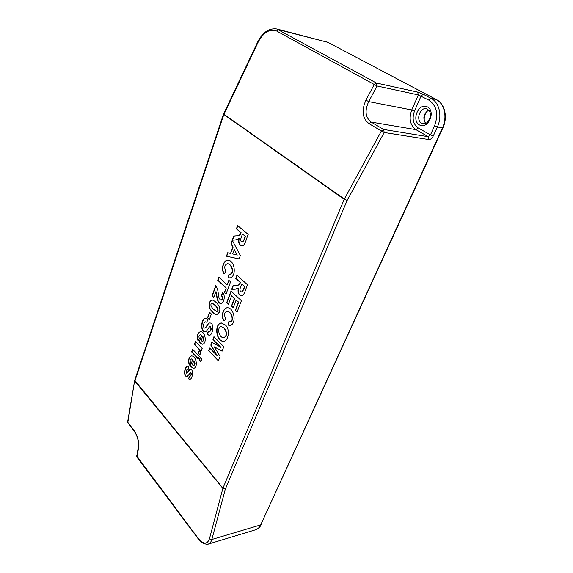 <?xml version="1.0" encoding="UTF-8"?>
<svg xmlns="http://www.w3.org/2000/svg" width="573" height="573" viewBox="0 0 573 573"><rect width="100%" height="100%" fill="white"/><g stroke="black" fill="none" stroke-linecap="round" stroke-linejoin="round"><path stroke-width="0.86" d="M190.243 366.333L192.693 359.651L191.353 358.956C190.043 359.55 189.785 360.818 190.587 362.759L189.319 365.094C187.894 360.467 188.574 357.409 191.375 355.926C196.303 355.747 198.408 367.501 193.595 368.36L190.243 366.333L192.693 359.651M200.844 361.799L199.189 360.023L200.192 357.316L201.846 359.092L200.844 361.799M199.053 342.282L201.581 335.391L200.271 334.739C198.867 335.32 198.58 336.616 199.404 338.636L198.1 341.064C196.632 336.294 197.377 333.149 200.342 331.645C205.435 331.051 207.225 343.879 202.391 344.237L199.053 342.282L201.861 335.37L200.414 334.732M209.338 319.598L207.505 317.757L209.539 312.206L211.38 314.033L209.338 319.598M222.589 292.653C225.848 295.604 223.828 303.361 220.849 303.518C217.088 303.432 216.823 295.962 215.842 291.779L213.729 297.552L212.003 295.876L215.706 285.698C217.045 287.474 217.876 289.902 218.213 292.975C218.42 297 219.344 299.393 220.977 300.166C222.603 299.178 222.718 297.588 221.314 295.403L222.589 292.653M228.341 277.661L228.999 274.087L229.888 274.302C234.837 272.805 231.077 263.379 227.223 263.788C224.509 265.034 224.057 267.555 225.877 271.344L224.136 273.851C220.526 269.26 223.484 260.128 227.61 260.242C234.851 259.676 236.971 276.601 229.88 277.984L228.341 277.661L229.264 274.202M240.767 232.538L236.391 228.842L237.587 225.533L248.209 234.45C246.333 238.253 245.308 245.681 241.992 245.989C239.106 245.194 238.074 242.694 238.92 238.475C236.914 239.743 234.708 240.28 232.301 240.08L233.712 236.198C236.162 235.317 239.801 237.043 240.767 232.538L236.678 228.849L237.816 225.726M225.103 324.841C230.403 328.522 228.656 341.014 223.678 341.315C215.77 341.78 214.152 323.602 221.285 322.986L225.103 324.841M228.376 304.378L226.65 302.73L231.034 291.02L241.405 300.732L237 312.235L235.238 310.552L238.418 302.229L236.119 300.066L233.19 307.801L231.442 306.132L234.364 298.404L231.599 295.804L228.376 304.378M240.108 282.382L235.754 278.406L236.95 275.212L247.507 284.795C245.724 288.384 244.585 295.396 241.598 295.811C238.633 295.231 237.523 292.674 238.275 288.14L235.152 289.243L231.693 289.272L233.096 285.519C235.532 284.817 239.149 286.786 240.108 282.382L236.047 278.399L237.165 275.412M228.197 325.113L228.849 321.611L229.916 321.883C234.285 321.317 231.571 311.519 226.879 311.268C224.287 312.443 223.907 314.914 225.733 318.688L224 321.045C220.569 316.461 223.09 307.937 227.087 307.78C234.106 307.049 237.143 323.838 230.038 325.536L228.197 325.113L229.114 321.74M220.626 347.331L212.927 339.402L213.951 336.666L223.792 346.729L222.088 351.192L214.388 346.894L220.075 356.449L218.385 360.861L208.701 350.697L209.711 348.004L217.346 355.948L210.792 345.111L211.852 342.274L220.913 347.302L212.927 339.402M240.359 255.551L239.084 258.982L226.428 256.217L227.689 252.757L230.511 253.459L232.853 247.056L230.991 243.675L232.244 240.23L240.359 255.551M225.97 288.018L217.69 280.24L218.822 277.124L227.137 284.881L228.835 280.297L230.561 281.895L225.998 294.171L224.294 292.552L226.263 288.004L217.976 280.233L219.036 277.325M219.316 312.242L216.852 314.677C214.352 314.24 211.989 312.192 209.747 308.539C208.257 304.478 208.987 301.62 211.953 299.973C214.732 300.302 221.815 306.426 219.316 312.242M207.204 334.446L208.221 331.423L209.26 331.796C211.1 330.349 211.373 328.587 210.062 326.517C208.45 327.24 206.631 332.204 205.048 331.717C199.726 331.824 201.345 317.922 205.449 318.344L207.763 319.247L206.882 322.305L205.542 321.847C203.673 321.747 202.513 327.777 204.776 328.107C206.395 327.398 207.956 322.628 209.754 322.993C214.76 322.642 212.812 335.606 209.209 335.334L207.204 334.446L208.45 331.566M199.511 354.981L198.279 352.481C199.418 350.941 199.49 349.659 198.494 348.635L194.455 344.122L195.443 341.408L202.169 348.513L201.23 351.041L200.271 350.024C201.037 352.28 200.786 353.928 199.511 354.981M198.279 359.042L191.633 351.886L192.614 349.193L199.275 356.334L198.279 359.042M188.675 378.954L189.291 376.139L189.828 376.282C191.103 375.243 191.368 374.011 190.623 372.593L186.963 376.748C183.038 376.167 184.542 366.348 187.615 366.219L188.868 366.534L188.166 369.485L187.435 369.256C185.974 370.402 185.759 371.77 186.777 373.36L186.784 373.36C188.137 371.161 189.291 369.829 190.243 369.363C193.803 368.561 192.707 379.283 189.864 379.262L188.675 378.954L189.541 376.253M189.964 376.246L190.114 376.246C191.389 375.208 191.654 373.976 190.902 372.565L190.759 372.615M187.099 376.719C183.331 375.745 184.878 366.62 187.758 366.211M186.777 373.36L190.386 369.356M190.007 379.233L188.954 378.918M188.209 369.313L187.579 369.256M189.477 364.808C188.223 360.41 188.904 357.445 191.518 355.919M193.731 368.339L190.53 366.305M192.979 359.622L191.504 358.956M192.277 364.858L193.567 365.524C195.042 364.621 195.107 363.06 193.746 360.854L192.277 364.858M193.703 365.495L193.846 365.495C195.329 364.586 195.386 363.031 194.025 360.825L193.746 360.854M198.365 358.798L191.912 351.858L192.807 349.401M244.463 286.364L241.777 283.907C240.739 286.672 238.44 291.048 241.57 291.958C242.773 290.941 243.74 289.079 244.463 286.364L241.777 283.907M202.656 336.58L201.144 340.706L202.419 341.35C203.988 340.398 204.067 338.808 202.656 336.58L202.942 336.552C204.353 338.779 204.275 340.376 202.706 341.329L202.556 341.329M228.455 304.163L226.65 302.73M226.944 302.716L231.248 291.22M241.706 291.944L241.856 291.951C243.067 290.926 244.034 289.064 244.757 286.357M235.252 289.243L231.979 289.265L233.383 285.512C235.818 284.81 239.442 286.772 240.402 282.374M241.742 295.797C238.862 295.095 237.802 292.538 238.561 288.133L238.275 288.14M223.993 328.021L221.257 326.596C216.744 326.882 218.607 337.59 223.663 337.798C226.972 335.928 227.08 332.669 223.993 328.021L221.407 326.596M213.213 339.381L214.152 336.867M223.807 337.776L223.95 337.769C227.259 335.907 227.366 332.648 224.279 328M223.814 341.3C216.035 341.436 214.51 323.874 221.436 322.979M245.151 236.248L242.451 233.97L240.603 239.428C240.352 240.538 240.861 241.426 242.128 242.1C243.41 241.083 244.42 239.134 245.151 236.248L242.451 233.97M239.106 258.924L226.428 256.217M242.272 242.085L242.422 242.1C243.704 241.09 244.714 239.142 245.445 236.255M232.595 240.058L233.999 236.205C236.448 235.324 240.094 237.05 241.054 232.552M242.135 245.989C239.342 245.072 238.361 242.572 239.206 238.483L238.92 238.475M232.638 253.939L237.279 255.1L234.235 249.577L232.638 253.939M226.722 256.21L227.954 252.829M230.031 274.295L230.181 274.295C235.131 272.805 231.363 263.379 227.51 263.788L227.374 263.795M237.279 255.1L234.235 249.577M230.511 253.459L233.139 247.056L231.284 243.675L232.416 240.56M217.754 310.702C218.234 307.293 213.385 303.754 211.673 303.203C208.73 305.867 215.119 310.996 216.945 311.468L218.041 310.688C218.521 307.271 213.672 303.74 211.96 303.189L211.831 303.21M209.417 319.376L207.505 317.757M207.791 317.736L209.739 312.407M217.081 311.447L218.041 310.688M216.988 314.663C214.503 314.104 212.189 312.056 210.033 308.525C208.529 304.65 209.217 301.799 212.103 299.973M199.719 354.802L198.279 352.481M198.566 352.452C199.705 350.912 199.769 349.63 198.774 348.606L194.455 344.122M198.251 340.777C196.969 336.229 197.714 333.178 200.486 331.638M202.527 344.215L199.34 342.26M194.734 344.101L195.644 341.615M206.932 322.141L205.686 321.84M204.912 328.078L205.062 328.085C206.624 327.434 208.2 322.757 209.904 322.986M209.353 335.32L207.483 334.424M209.396 331.774L209.546 331.774C211.387 330.327 211.652 328.565 210.348 326.495L210.198 326.524M205.184 331.695C200.006 331.43 201.696 318.201 205.592 318.337M220.985 303.511C217.317 303.167 217.117 295.883 216.128 291.764L215.842 291.779M221.121 300.145L221.271 300.152C222.89 299.163 223.004 297.573 221.608 295.389L222.775 292.875M213.808 297.337L212.289 295.869L215.899 285.941M224.287 273.629C220.927 269.124 223.756 260.307 227.76 260.242M230.017 277.977L228.627 277.654M217.346 355.948L211.079 345.082L212.082 342.403M218.471 360.625L208.98 350.669L209.904 348.205M222.145 351.034L214.388 346.894M230.06 321.868L230.203 321.868C234.579 321.295 231.864 311.497 227.166 311.254L227.03 311.268M224.172 320.823C220.956 316.332 223.355 308.102 227.245 307.78M230.174 325.521L228.484 325.092M233.268 307.586L231.728 306.118L234.651 298.397L231.599 295.804M237.086 312.02L235.532 310.53L238.705 302.215L236.119 300.066M134.154 431.003L134.068 430.459C137.699 435.895 139.182 441.726 138.523 447.957L138.329 447.32C138.938 441.597 137.549 436.153 134.154 431.003L127.937 422.931L127.672 421.714M137.054 457.261L198.287 538.899L202.162 542.789C206.323 544.407 208.307 544.851 208.121 544.121L208.121 544.121C209.854 543.562 211.093 542.022 211.845 539.487L209.446 538.842C207.175 544.644 203.436 544.5 198.244 538.398L136.754 455.95M418.132 127.901L415.962 129.656C410.082 125.265 408.678 118.704 411.743 109.973L418.304 94.925L428.941 100.182C436.805 105.783 438.674 114.356 434.542 125.902L430.452 134.92L418.132 127.901C413.076 124.148 411.872 118.525 414.508 111.033L421.098 96.006L423.268 94.258L417.696 92.11L376.411 83.028L276.673 28.944C268.938 28.048 262.635 32.339 257.757 41.829L258.172 42.094C263.58 32.26 269.747 28.571 276.673 31.021L278.679 29.732L327.992 42.359L276.673 28.944M434.542 125.902L437.364 126.991L433.267 136.002L430.452 134.92L428.26 136.703L428.883 139.568L384.211 132.485L383.581 129.448L381.382 131.002L384.211 132.485L347.131 200.457L344.366 199.039L347.131 200.457L225.368 489.063L211.845 539.487L260.679 524.904L442.449 127.894C447.542 117.293 444.49 103.563 436.232 99.523L327.992 42.359L436.433 99.602L431.125 98.427C439.405 102.481 442.463 116.305 437.364 126.991L442.893 127.851C447.907 117.386 444.92 103.828 436.433 99.602L436.597 99.723M414.508 111.033L411.743 109.973L368.726 101.607C364.535 110.668 365.345 117.486 371.161 122.085L368.983 123.61L381.382 131.002L344.366 199.039L223.549 114.006M276.673 31.021L377.027 85.993L376.411 83.028L374.233 84.525L365.946 100.146L368.726 101.607L377.027 85.993L418.304 94.925L417.696 92.11M134.676 380.379L127.843 422.394L134.068 430.459M223.463 114.22L344.215 199.347L222.933 488.175L225.368 489.063L222.933 488.175L134.712 380.236M200.93 361.563L199.476 359.994L200.385 357.523M201.316 350.805L200.271 350.024M226.07 293.956L224.58 292.545L226.263 288.004M227.137 284.881L229.042 280.491M258.172 42.094L223.792 114.657L134.834 381.131L222.861 488.389L209.446 538.842M427.451 106.922C436.203 111.57 427.916 129.921 419.45 124.935C410.963 120.287 418.849 102.23 427.451 106.922M198.287 538.899L198.244 538.398M127.987 422.996L127.657 421.814L134.691 380.307L223.456 114.256L257.757 41.829M138.329 447.32L136.732 456.058L137.004 457.197L138.523 447.957M368.983 123.61C362.337 118.353 361.327 110.532 365.946 100.146M261.195 524.51C260.364 526.78 258.538 528.521 255.716 529.731C257.829 529.058 259.483 527.454 260.679 524.904L442.886 127.879M423.268 94.258L431.125 98.427L428.941 100.182M415.962 129.656L371.161 122.085L383.581 129.448L428.26 136.703L415.962 129.656M428.783 110.03C423.54 113.683 422.509 118.11 425.696 123.324M328.358 42.545L326.001 41.585M423.082 123.704L421.621 123.181C415.532 120.223 419.945 107.051 426.527 108.72L429.177 110.517C429.485 110.754 430.889 112.953 430.051 117.759C426.384 124.921 425.854 123.102 423.082 123.704M433.267 136.002C432.013 138.387 430.552 139.576 428.883 139.568M255.716 529.731L208.121 544.121M428.876 110.138C425.725 110.56 422.015 120.001 425.818 123.267"/></g></svg>

